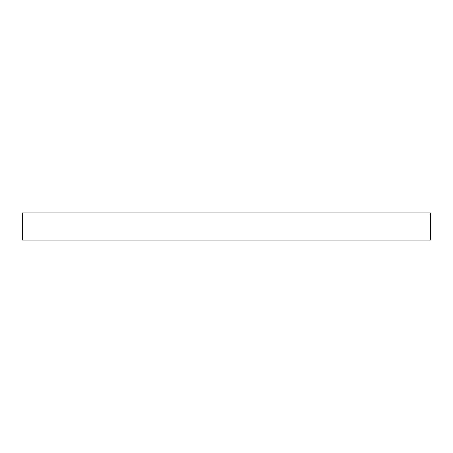 <?xml version="1.0" encoding="UTF-8"?>
<svg xmlns="http://www.w3.org/2000/svg" width="453" height="453" viewBox="0 0 453 453"><rect width="100%" height="100%" fill="white"/><g stroke="black" fill="none" stroke-linecap="round" stroke-linejoin="round"><path stroke-width="0.68" d="M430.35 240.09L430.35 212.91L22.65 212.91L22.65 240.09L430.35 240.09"/></g></svg>

